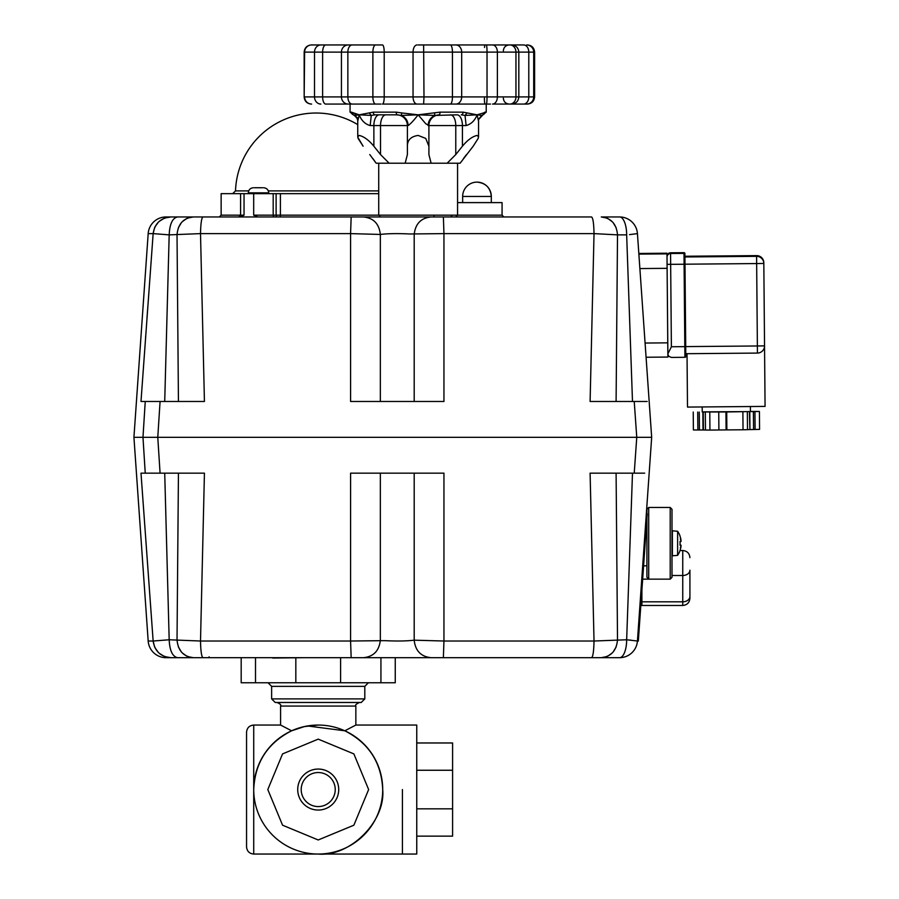 <?xml version="1.0" encoding="UTF-8"?>
<svg xmlns="http://www.w3.org/2000/svg" width="899" height="899" viewBox="0 0 899 899"><rect width="100%" height="100%" fill="white"/><g stroke="black" fill="none" stroke-linecap="round" stroke-linejoin="round"><path stroke-width="1.35" d="M299.277 781.703A20.508 20.508 0 0 1 326.067 770.612A20.508 20.508 0 0 1 337.159 797.402A20.508 20.508 0 0 1 310.369 808.493A20.508 20.508 0 0 1 299.277 781.703A20.508 20.508 0 0 1 338.721 789.547A20.508 20.508 0 0 1 310.369 808.493A20.508 20.508 0 0 0 338.721 789.547M402.426 789.547L402.426 854.05L402.426 789.547M344.823 730.797L355.847 725.055L416.754 725.055L416.754 854.05L253.72 854.05L253.72 789.547A64.503 64.503 0 0 0 318.212 854.05A64.503 64.503 0 0 0 382.716 789.547C381.479 762.61 368.848 743.035 344.823 730.797L307.447 725.954M416.754 742.967L452.59 742.967L452.59 836.137L416.754 836.137M416.754 808.842L452.59 808.842M416.754 770.252L452.59 770.252M342.901 729.966A64.503 64.503 0 0 0 258.631 764.869A64.503 64.503 0 0 0 293.535 849.139A64.503 64.503 0 0 0 377.805 814.236A64.503 64.503 0 0 0 342.901 729.966M318.212 839.969L353.869 825.203L368.635 789.547L353.869 753.901L318.212 739.135L282.567 753.901L267.801 789.547L282.567 825.203L318.212 839.969M301.199 789.547A17.025 17.025 0 0 0 318.212 806.572A17.025 17.025 0 0 0 335.237 789.547A17.025 17.025 0 0 0 318.212 772.533A17.025 17.025 0 0 0 301.199 789.547M364.803 698.894L364.803 686.353L271.633 686.353L271.633 698.894L275.218 702.479L361.218 702.479L364.803 698.894L271.633 698.894M355.847 725.055L355.847 706.063C354.858 705.288 356.049 704.097 359.42 702.479M304.682 726.493L291.613 730.797L280.589 725.055L280.589 706.063L355.847 706.063M280.589 725.055L253.72 725.055C249.371 725.482 246.978 727.864 246.551 732.224L246.551 846.88C246.978 851.241 249.371 853.623 253.72 854.05M291.613 730.797C267.587 743.035 254.956 762.61 253.72 789.547L253.72 725.055M318.212 854.05C350.127 856.938 385.604 821.461 382.716 789.547A64.503 64.503 0 0 0 318.212 725.055A64.503 64.503 0 0 0 253.72 789.547M297.715 789.547A20.508 20.508 0 0 1 318.212 769.05M291.703 730.752L303.098 726.853M303.952 726.65L318.212 725.055M395.257 682.768L395.257 657.686L395.257 682.768L295.827 682.768L295.827 658.046M241.179 657.686L241.179 682.768L295.827 682.768M340.609 657.686L340.609 682.768M645.122 343.497L646.123 357.824L646.078 357.251L667.89 357.06L666.979 253.215L638.818 253.462L666.979 253.215M677.621 555.357A21.497 21.497 0 0 0 680.082 550.48L680.026 550.413A21.419 21.419 0 0 0 681.049 546.143A21.43 11.912 -170 0 1 680.341 547.839A21.43 17.53 -14.6 0 0 681.049 545.154L680.026 545.154A19.609 14.193 -90 0 0 680.082 543.311A19.609 14.193 -90 0 0 680.026 541.468L681.049 541.468A21.43 17.53 -165.4 0 0 680.341 538.782A21.43 11.912 -10 0 1 681.049 540.479A21.419 21.419 0 0 0 680.026 536.209L680.082 536.141A21.497 21.497 0 0 0 677.621 531.264L677.621 555.357L672.385 555.818L672.385 530.803L677.621 531.264M681.049 545.154L680.026 545.154M154.684 437.319L142.975 437.319L145.245 473.155L160.078 473.155L157.775 437.319L636.762 437.319L634.233 473.155L644.684 473.155M378.726 190.891L268.329 190.891M248.686 190.891L235.516 190.891L232.661 193.656M667.856 353.858L667.08 264.351L667.856 353.925L671.384 346.756L670.564 253.507A3.585 3.585 179.5 0 0 667.013 257.125L667.89 354.363L668.935 356.431L671.418 357.42L684.914 357.296C686.139 356.173 685.768 359.847 685.712 346.621L684.903 253.563L684.926 256.249L756.587 255.619L756.587 256.339L684.038 256.979M684.914 357.296A0.899 0.899 -0.5 0 0 685.802 356.397L685.712 346.621L684.813 346.643L684.914 357.296L671.474 357.42M684.094 264.205L756.655 263.564L757.374 345.98L685.712 346.598L684.993 264.216L684.094 264.239L684.813 346.643L671.384 346.756M667.788 345.441L667.08 264.823M667.89 357.06L646.078 357.251L651.674 437.319L636.762 437.319L651.674 437.319L637.436 641.021L626.659 639.773L594.025 641.021L443.949 641.021L443.949 473.155L418.608 473.155M443.949 473.155L350.588 473.155L350.576 641.021L200.511 641.021L204.433 473.155L194.555 473.155M637.436 641.021L638.324 641.088L639.324 626.783L638.436 626.727L637.436 641.021A17.913 17.913 0 0 1 619.557 657.686L601.262 657.686L619.557 657.686A17.913 7.102 -90 0 0 626.659 639.773L632.491 473.155L637.02 473.155L590.688 473.155M641.122 437.319L647.224 437.319M143.795 437.319L157.775 437.319L160.078 401.482L145.245 401.482L142.975 437.319L147.582 437.319M646.302 437.319L639.852 437.319M148.178 233.616L153.145 233.616C154.752 223.402 160.685 217.839 170.956 216.951L166.045 216.951A17.913 17.913 0 0 0 148.178 233.616L133.929 437.319L142.975 437.319L133.929 437.319L148.178 641.021A17.913 17.913 0 0 0 166.045 657.686L601.262 657.686C611.129 656.63 616.545 650.651 617.512 639.773L616.096 473.155M192.948 473.155L185.969 473.155M184.688 473.155L181.081 473.155M180.542 473.155L179.822 473.155M204.433 473.155L160.078 473.155M145.245 473.155L140.997 473.155L153.145 641.021L148.178 641.021M629.783 640.043L630.974 640.155M649.168 473.155L646.347 513.509L646.92 513.509M208.68 657.686L170.956 657.686C160.685 656.798 154.752 651.236 153.145 641.021L169.181 639.773L164.719 473.155M414.192 473.155L414.192 640.178L443.949 641.021L443.376 657.686L423.676 657.686M590.104 473.155L594.025 641.021C593.801 651.236 592.98 656.798 591.564 657.686L591.576 657.686M431.115 657.686C421.013 656.686 415.372 650.842 414.192 640.178C406.798 641.088 396.942 641.245 384.603 640.65L350.576 641.021L351.161 657.686L363.421 657.686C373.523 656.686 379.164 650.842 380.344 640.178L380.344 473.155M202.96 657.686L202.96 657.686C201.556 656.798 200.735 651.236 200.511 641.021L169.181 639.773C169.686 650.651 172.484 656.63 177.597 657.686M178.44 473.155L177.024 639.773C177.991 650.651 183.407 656.63 193.274 657.686M170.922 657.686L164.967 656.652M164.112 656.315L159.19 653.247M158.381 652.494L154.988 647.774M154.594 646.954L153.145 641.021M193.24 657.686L187.576 656.551M186.778 656.191L182.16 652.843M181.418 652.022L178.384 646.943M616.152 646.943L613.118 652.022M612.376 652.843L607.758 656.191M606.96 656.551L601.262 657.686M646.224 528.129L645.336 528.061L646.336 513.767L647.224 513.835L639.324 626.783M670.204 579.147L672.003 577.349L672.003 509.272L670.204 507.474L670.204 579.147L642.661 579.147L648.707 579.136L648.707 507.474L646.92 509.272L646.92 513.812M646.92 518.274L646.92 577.192L648.707 579.136M641.897 590.014L641.897 605.465L682.746 605.465C687.094 605.038 689.488 602.645 689.915 598.307L689.915 570.168A7.17 5.338 180 0 1 687.814 573.944A7.17 5.338 180 0 1 682.746 575.506L682.746 601.813L641.897 601.813M689.915 590.744L689.915 598.307M749.788 411.675L749.946 429.587L755.104 429.497L754.946 411.573L702.231 411.866M726.718 411.989L726.864 429.902L743.035 429.778L747.507 429.677L747.35 411.753M753.553 429.497L753.396 411.585M755.104 429.497L759.576 429.385L759.419 411.472L754.946 411.573M750.418 411.45L759.419 411.472M697.714 412.079L697.86 429.992L693.387 429.969L693.23 412.045M697.86 429.992L699.422 429.969L699.265 412.057M699.422 429.969L703.018 429.992L702.861 412.079M709.783 412.158L709.94 430.07L705.457 430.037L705.299 412.124M709.94 430.07L718.897 429.992L718.739 412.079M718.897 429.969L726.1 429.913L725.942 412M743.035 429.778L742.877 411.866M750.384 406.798L750.418 411.551L726.325 411.967L702.231 411.967L702.186 407.213L702.231 411.967M749.946 429.587L749.406 411.675M747.507 429.643L749.564 429.598M726.864 429.902L726.1 429.913M703.254 412.079L703.4 429.992L705.457 430.014M389.481 114.825L396.65 114.825A10.754 10.754 0 0 1 407.393 125.568L407.393 146.222C407.359 140.098 410.944 136.502 418.147 135.423L425.744 138.424L428.902 146.222L428.902 125.568L462.423 125.568L462.423 146.222C467.48 140.098 472.38 136.502 477.111 135.423L478.549 136.783L478.178 138.424L473.177 146.222L478.178 138.424M357.791 137.255L363.117 146.222L358.117 138.424L357.746 136.783L359.184 135.423C363.915 136.502 368.815 140.098 373.872 146.222L373.872 125.568L408.112 125.568C410.36 124.129 413.697 120.545 418.147 114.825L434.846 115.443L457.052 114.825A10.754 5.372 -90 0 1 460.85 117.971A10.754 5.372 -90 0 1 462.423 125.568L466.132 125.568C471.222 124.129 474.874 120.545 477.111 114.825L478.549 121.241L478.549 136.783M408.112 125.568C407.989 120.904 405.764 117.522 401.448 115.443L418.147 114.825L425.744 123.725L428.902 125.568A10.754 10.754 0 0 1 439.645 114.825M352.768 112.982L353.318 114.757L354.577 115.443L359.184 114.825L351.374 112.139A2.686 2.641 -90 0 0 353.285 114.724L354.408 115.589C357.038 117.893 358.15 119.769 357.746 121.241L359.184 114.825C361.42 120.545 365.073 124.129 370.163 125.568L373.872 125.568A10.754 5.372 -90 0 1 375.445 117.971A10.754 5.372 -90 0 1 379.243 114.825M511.655 44.95C516.015 45.377 518.397 47.759 518.824 52.12L528.792 52.12L528.792 96.912L518.824 96.912L518.824 52.12L515.959 52.12L515.959 96.912L497.383 96.912L497.383 52.12L515.959 52.12A7.17 6.023 -90 0 0 509.935 44.95L448.815 44.95M379.839 44.95L311.335 44.95C306.986 45.377 304.592 47.759 304.165 52.12L487.033 52.12L487.033 96.912L461.681 96.912L461.681 52.12A7.17 5.81 -90 0 0 455.872 44.95L507.733 44.95M423.092 44.95L421.934 44.95M348.329 44.95L352.183 44.95A7.17 4.326 -90 0 0 347.857 52.12L347.857 96.912L322.629 96.912L322.629 52.12A7.17 3.124 -90 0 1 325.753 44.95L348.329 44.95A7.17 6.889 -90 0 0 341.44 52.12L341.44 96.912A7.17 6.889 90 0 0 348.329 104.07L381.007 104.07M353.161 114.6L353.318 114.757A2.686 2.641 -90 0 1 351.374 112.139L350.071 112.139L350.071 104.07L325.753 104.07A7.17 3.124 90 0 1 322.629 96.912L314.504 96.912L314.504 52.12A7.17 6.383 -90 0 1 320.876 44.95L325.753 44.95M311.436 104.07L311.335 104.07C306.986 103.643 304.592 101.261 304.165 96.912L304.165 52.12C304.592 47.759 306.986 45.377 311.335 44.95L311.605 44.95A7.17 6.99 -90 0 0 304.615 52.12L304.165 96.912C304.592 101.261 306.986 103.643 311.335 104.07L311.605 104.07A7.17 6.99 90 0 1 304.615 96.912L314.504 96.912A7.17 6.383 90 0 0 320.876 104.07M511.52 104.07L527.432 104.07C531.792 103.643 534.175 101.261 534.602 96.912L533.703 96.912L533.703 52.12L534.602 52.12L534.602 96.912M509.935 104.07L511.632 104.07C516.015 103.643 518.397 101.261 518.824 96.912L515.959 96.912A7.17 6.023 -90 0 1 509.935 104.07L492.506 104.07A7.17 4.877 -90 0 0 497.383 96.912L487.033 96.912A7.17 0.73 -90 0 1 486.292 104.07L490.506 104.07M417.057 44.95A7.17 4.023 -90 0 0 413.046 52.12L413.046 96.912L384.21 96.912A7.17 1.742 90 0 1 382.468 104.07L486.292 104.07M325.146 44.95L375.007 44.95M524.196 44.95L521.589 44.95L524.196 44.95M503.339 50.861C503.687 47.276 505.665 45.298 509.25 44.95L521.589 44.95M312.268 44.95L311.683 44.95M357.229 44.95L382.468 44.95A7.17 1.742 -90 0 1 384.21 52.12L384.21 96.912L347.857 96.912A7.17 4.326 90 0 0 352.183 104.07M379.839 104.07L351.79 104.07M421.934 104.07L416.619 104.07M423.092 104.07L422.418 104.07M524.196 104.07L509.25 104.07C505.665 103.722 503.687 101.756 503.339 98.16M521.589 104.07L523.645 104.07A7.17 5.147 -90 0 0 528.792 96.912L533.703 96.912A7.17 7.113 -90 0 1 526.589 104.07M457.569 202.612L502.069 202.612L502.069 215.153L280.398 215.153A1.787 0.674 -90 0 1 279.724 216.951L418.147 216.951M462.423 146.222L455.771 154.561L447.163 163.202L460.142 163.202L473.177 146.222M447.163 163.202L376.153 163.202L369.77 154.561M431.127 163.191L428.902 154.561L428.902 146.222M482.909 114.825L486.224 112.139L484.921 112.139A2.686 2.641 90 0 1 483.01 114.724L483.606 112.914L477.111 114.825L481.718 115.443L483.134 114.6L478.92 119.185M466.491 154.594L463.423 158.572M460.771 162.281L460.142 163.202M407.393 146.222L407.393 154.561L405.168 163.191M385.896 114.825A10.754 5.372 -90 0 0 382.097 117.971A10.754 5.372 -90 0 0 380.524 125.568L380.524 154.561L389.132 163.202M380.524 154.561L373.872 146.222M372.871 158.572L375.524 162.281M434.554 112.948L434.846 115.443C430.531 117.522 428.306 120.904 428.182 125.568M467.087 112.914L463.052 112.139A2.686 1.776 -90 0 1 461.277 114.825L465.019 115.443L477.111 114.825L467.087 112.914L465.019 115.443L466.132 125.568M354.869 115.589L358.049 118.466M350.071 112.139L353.431 114.87M375.018 114.825L397.144 114.825A2.686 0.865 -90 0 1 396.279 112.139L373.242 112.139A2.686 1.776 90 0 0 375.018 114.825L371.276 115.443L369.208 112.914L359.184 114.825L371.276 115.443L370.163 125.568M463.052 112.139L440.016 112.139A2.686 0.865 90 0 1 439.15 114.825A2.686 0.865 90 0 0 440.016 112.139L418.147 114.825L401.628 112.914L401.448 115.443L396.65 114.825M373.242 112.139L369.208 112.914M484.921 112.139L483.561 112.948M401.628 112.914L396.279 112.139M354.835 113.903L355.51 114.094M479.066 44.95L418.147 44.95M304.345 657.686L272.768 658.046M262.643 187.745L254.361 187.745M268.711 193.656L268.711 192.847L248.293 192.847L248.293 193.656M667.013 256.766L667.08 264.351L684.094 264.239L684.004 253.394A0.899 0.899 -0.5 0 1 684.903 254.282L684.903 253.563A0.899 0.899 -0.5 0 0 683.993 252.675L684.004 253.394L670.564 253.507L670.564 252.788A3.585 3.585 179.5 0 0 667.013 256.406L667.013 256.406M687.499 407.078L687.027 353.7L687.499 407.078L765.071 406.404L764.543 345.857L765.071 406.404M763.824 263.441L763.813 262.733A7.17 7.17 179.5 0 0 756.587 255.619L756.587 255.619A7.17 7.17 0 0 1 763.813 262.733L763.824 263.441A7.17 7.17 179.5 0 0 756.587 256.339L756.655 263.564L763.824 263.441L764.543 345.857L763.824 263.441M395.257 657.686L403.73 657.686M387.795 657.686L401.1 657.686M209.107 656.787A0.899 0.899 0 0 0 210.006 657.686M146.02 401.482L140.997 401.482L153.145 233.616L169.181 234.864L200.511 233.616L350.576 233.616L350.588 401.482L375.928 401.482M350.588 401.482L443.949 401.482L443.949 233.616L594.025 233.616L590.104 401.482L616.096 401.482L617.512 234.864L626.659 234.864L632.491 401.482M149.436 401.482L151.257 401.482M157.505 401.482L164.708 401.482M141.143 399.426L140.997 401.482L145.245 401.482M160.078 401.482L204.433 401.482L200.511 233.616C200.735 223.402 201.556 217.839 202.96 216.951L170.956 216.951L164.967 217.985M647.201 401.482L634.233 401.482L636.762 437.319L640.931 437.319M590.104 401.482L634.233 401.482M431.115 216.951L351.161 216.951L350.576 233.616L380.344 234.448C387.739 233.538 397.594 233.38 409.933 233.976L443.949 233.616L443.376 216.951L431.115 216.951C421.013 217.951 415.372 223.784 414.192 234.448L414.192 401.482M153.605 437.319L147.919 437.319M651.674 437.319L647.628 437.319M636.762 437.319L157.775 437.319M639.605 264.666L638.818 253.462M164.719 401.482L169.181 234.864C169.686 223.986 172.484 218.007 177.597 216.951M187.576 218.086L193.274 216.951C183.407 218.007 177.991 223.986 177.024 234.864L178.44 401.482M494.899 216.951L591.564 216.951C592.98 217.839 593.801 223.402 594.025 233.616L617.512 234.864C616.545 223.986 611.129 218.007 601.262 216.951L606.96 218.086M629.502 234.617L637.436 233.616L638.605 250.327M649.168 401.482L637.436 233.616A17.913 17.913 0 0 0 619.557 216.951L601.262 216.951L619.557 216.951A17.913 7.102 -90 0 1 626.659 234.864M145.559 337.934L145.683 336.192M146.987 318.111L147.582 309.908M351.161 216.951L202.96 216.951M153.145 233.594L154.594 227.683M154.988 226.863L158.381 222.143M159.19 221.39L164.112 218.311M178.384 227.694L181.418 222.615M182.16 221.795L186.778 218.446M607.758 218.446L612.376 221.795M613.118 222.615L616.152 227.694M591.564 216.951L443.376 216.951M457.569 163.202L457.569 215.153L455.771 216.951L459.063 216.951M363.421 216.951C373.523 217.951 379.164 223.784 380.344 234.448L380.344 401.482M378.726 193.656L221.143 193.656L221.143 215.153L219.345 216.951M434.195 215.153L433.869 216.951M240.314 216.951L244.045 215.153L240.584 215.153L240.584 193.656M244.045 215.153L244.045 193.656M280.398 193.656L280.398 215.153L253.687 215.153L257.799 216.951M253.687 215.153L253.687 193.656M502.069 215.153L503.856 216.951M451.905 215.153A1.787 1.787 0 0 1 450.107 216.951M491.315 202.612L491.315 196.465C490.472 187.756 485.696 182.98 476.987 182.126A14.328 14.328 0 0 0 462.648 196.465L462.648 202.612M667.8 346.666L667.069 263.935M667.305 290.838L667.283 287.253M380.929 657.686L380.929 682.768M255.507 657.686L255.507 682.768M639.874 268.565L667.114 268.329M645.089 343.047L667.766 342.845M638.863 254.114L666.991 253.866M667.013 256.17L668.092 253.799L670.306 252.799L683.993 252.675L670.564 252.788L670.587 255.878M643.594 565.819L646.92 565.819M672.003 575.506L682.746 575.506L682.746 550.525C687.106 550.918 689.488 553.312 689.915 557.661M689.915 596.475A7.17 5.338 180 0 1 687.814 600.251A7.17 5.338 180 0 1 682.746 601.813L682.746 605.465M523.645 44.95A7.17 5.147 -90 0 1 528.792 52.12L533.703 52.12A7.17 7.113 90 0 0 526.589 44.95M450.332 44.95A7.17 2.113 -90 0 1 452.444 52.12L452.444 96.912L423.991 96.912L423.631 44.95M455.872 104.07A7.17 5.81 -90 0 0 461.681 96.912L452.444 96.912A7.17 2.113 -90 0 1 450.332 104.07M486.292 44.95A7.17 0.73 -90 0 1 487.033 52.12L497.383 52.12A7.17 4.877 -90 0 0 492.506 44.95M375.67 104.07A7.17 2.787 90 0 1 372.883 96.912L372.883 52.12A7.17 2.787 -90 0 1 375.67 44.95M423.631 104.07L423.991 96.912L413.046 96.912A7.17 4.023 90 0 0 417.057 104.07M484.516 47.467A5.911 0.607 -90 0 1 485.022 44.95M484.415 98.16A5.911 0.607 -90 0 0 485.022 104.07M455.771 154.561L455.771 125.568A10.754 5.372 -90 0 0 454.197 117.971A10.754 5.372 -90 0 0 450.399 114.825M757.441 353.082L684.881 353.712L757.441 353.082L757.374 345.98L764.543 345.857A7.17 7.17 179.5 0 1 757.441 353.082L757.441 353.082A7.17 7.17 0 0 0 764.543 345.857M277.589 216.951A1.787 1.472 -90 0 1 276.117 215.153L276.117 193.656M274.644 216.951A1.787 1.472 -90 0 1 273.184 215.153L273.184 193.656M238.797 216.951L240.584 215.153L221.143 215.153M476.987 182.126A14.328 14.328 0 0 1 491.315 196.465L462.648 196.465M364.803 686.353L368.388 682.768M280.589 706.063C281.376 705.03 280.185 703.827 277.016 702.479M271.633 686.353L268.048 682.768M357.746 124.624A80.618 80.618 0 0 0 235.516 190.891M683.993 252.675L684.903 253.563L684.993 264.216M670.204 507.474L648.707 507.474M682.746 550.503L680.082 550.503M357.746 121.241L357.746 136.783M534.602 52.12C534.175 47.759 531.792 45.377 527.432 44.95M478.571 120.769L478.549 121.241C478.088 119.893 479.201 118.005 481.886 115.589L481.898 115.589M356.476 117.477L356.993 118.32M357.375 119.185L357.701 120.522M378.726 163.202L378.726 215.153L380.524 216.951M486.224 104.07L486.224 112.139M248.293 192.847C248.596 189.756 250.304 188.048 253.394 187.745M268.711 192.847C268.408 189.756 266.7 188.048 263.609 187.745M684.926 256.249L756.587 255.619"/></g></svg>
